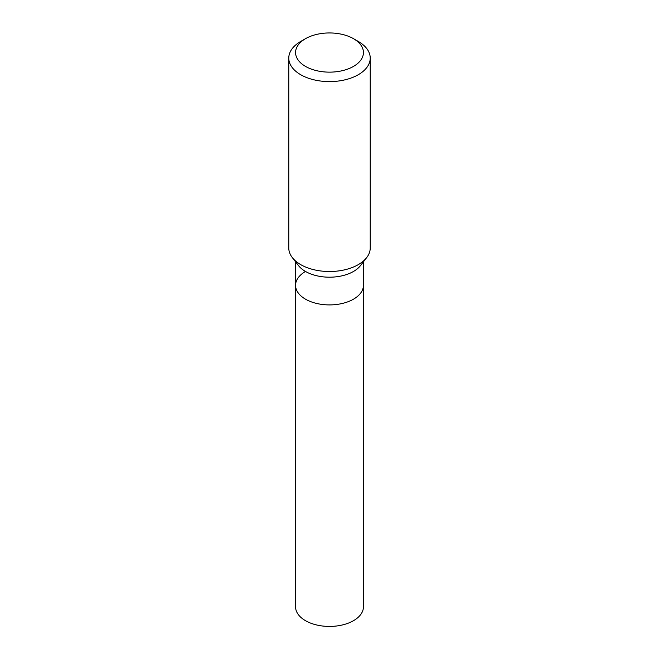 <?xml version="1.0" encoding="UTF-8"?>
<svg xmlns="http://www.w3.org/2000/svg" width="659" height="659" viewBox="0 0 659 659"><rect width="100%" height="100%" fill="white"/><g stroke="black" fill="none" stroke-linecap="round" stroke-linejoin="round"><path stroke-width="0.99" d="M288.774 58.083L288.774 248.006A40.726 23.51 -0 0 0 292.324 257.603A40.726 23.51 -0 0 0 358.298 264.63A40.726 23.51 -0 0 0 366.676 257.603A40.726 23.51 -0 0 0 370.226 248.006L370.226 58.083A40.726 23.51 180 0 1 358.298 74.714A40.726 23.51 180 0 1 313.915 79.813A40.726 23.51 180 0 1 288.774 58.083A40.726 23.51 180 0 1 300.702 41.459L305.504 38.692A33.939 19.597 180 0 1 353.496 38.692A33.939 19.597 180 0 1 353.496 66.402A33.939 19.597 180 0 1 305.504 66.402A33.939 19.597 180 0 1 305.504 38.692M353.496 38.692L358.298 41.459A40.726 23.51 180 0 1 370.226 58.083M366.676 257.603L360.481 265.602A33.939 19.597 180 0 1 353.496 271.459A33.939 19.597 180 0 1 298.519 265.602L292.324 257.603M363.438 261.788L363.438 285.314A33.939 19.597 180 0 1 353.496 299.17A33.939 19.597 180 0 1 316.509 303.42A33.939 19.597 180 0 1 295.562 285.314A33.939 19.597 180 0 1 305.504 271.459M363.438 285.314A33.939 19.597 180 0 1 353.496 299.17A33.939 19.597 180 0 1 316.509 303.42A33.939 19.597 180 0 1 295.562 285.314L295.562 606.832A33.939 19.597 180 0 0 316.509 624.938A33.939 19.597 180 0 0 353.496 620.687A33.939 19.597 180 0 0 363.438 606.832L363.438 285.314M295.562 261.788L295.562 285.314"/></g></svg>
